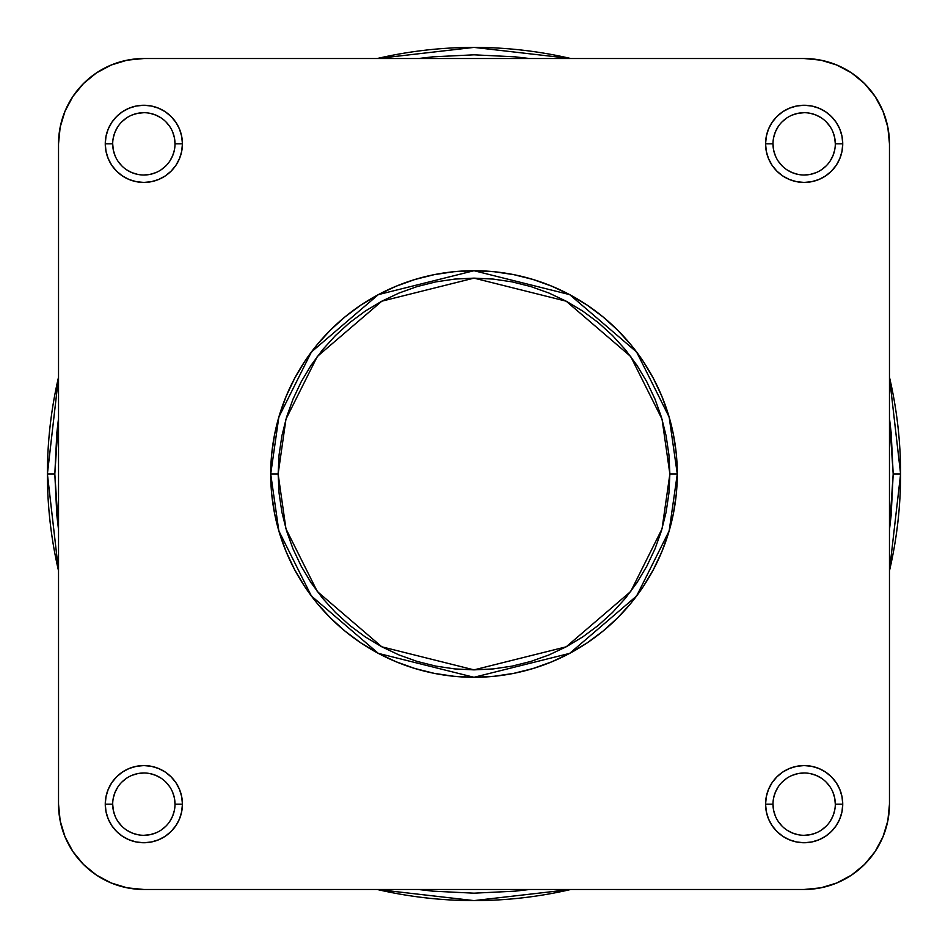 <?xml version="1.0" encoding="UTF-8"?>
<svg xmlns="http://www.w3.org/2000/svg" width="948" height="948" viewBox="0 0 948 948"><rect width="100%" height="100%" fill="white"/><g stroke="black" fill="none" stroke-linecap="round" stroke-linejoin="round"><path stroke-width="1.42" d="M835.307 804.153L842.736 804.153A38.584 38.584 0 0 1 804.153 842.736A38.584 38.584 0 0 1 765.569 804.153L766.316 811.678L768.508 818.918L772.075 825.59L776.874 831.432L782.716 836.231L789.388 839.798L796.628 841.99L804.153 842.736L811.678 841.99L818.918 839.798L825.59 836.231L831.432 831.432L836.231 825.59L839.798 818.918L841.99 811.678L842.736 804.153L841.99 796.628L839.798 789.388L836.231 782.716L831.432 776.874L825.59 772.075L818.918 768.508L811.678 766.316L804.153 765.569L796.628 766.316L789.388 768.508L782.716 772.075L776.874 776.874L772.075 782.716L768.508 789.388L766.316 796.628L765.569 804.153L772.987 804.153A31.166 31.166 0 0 0 804.153 835.307A31.166 31.166 0 0 0 835.307 804.153A31.166 31.166 0 0 0 804.153 772.987A31.166 31.166 0 0 0 772.987 804.153L765.569 804.153A38.584 38.584 0 0 1 804.153 765.569A38.584 38.584 0 0 1 842.736 804.153L835.307 804.153A31.166 31.166 0 0 1 804.153 835.307A31.166 31.166 0 0 1 772.987 804.153A31.166 31.166 0 0 1 804.153 772.987A31.166 31.166 0 0 1 835.307 804.153L834.714 798.074L832.937 792.232M175.013 804.153L182.431 804.153A38.584 38.584 0 0 1 143.847 842.736A38.584 38.584 0 0 1 105.264 804.153L106.01 811.678L108.202 818.918L111.769 825.59L116.568 831.432L122.41 836.231L129.082 839.798L136.322 841.99L143.847 842.736L151.372 841.99L158.612 839.798L165.284 836.231L171.126 831.432L175.925 825.59L179.492 818.918L181.684 811.678L182.431 804.153L181.684 796.628L179.492 789.388L175.925 782.716L171.126 776.874L165.284 772.075L158.612 768.508L151.372 766.316L143.847 765.569L136.322 766.316L129.082 768.508L122.41 772.075L116.568 776.874L111.769 782.716L108.202 789.388L106.01 796.628L105.264 804.153L112.694 804.153A31.166 31.166 0 0 0 143.847 835.307A31.166 31.166 0 0 0 175.013 804.153A31.166 31.166 0 0 0 143.847 772.987A31.166 31.166 0 0 0 112.694 804.153L105.264 804.153A38.584 38.584 0 0 1 143.847 765.569A38.584 38.584 0 0 1 182.431 804.153L175.013 804.153A31.166 31.166 0 0 1 143.847 835.307A31.166 31.166 0 0 1 112.694 804.153A31.166 31.166 0 0 1 143.847 772.987A31.166 31.166 0 0 1 175.013 804.153L174.408 798.074L172.643 792.232M175.013 143.847L182.431 143.847A38.584 38.584 0 0 1 143.847 182.431A38.584 38.584 0 0 1 105.264 143.847L106.01 151.372L108.202 158.612L111.769 165.284L116.568 171.126L122.41 175.925L129.082 179.492L136.322 181.684L143.847 182.431L151.372 181.684L158.612 179.492L165.284 175.925L171.126 171.126L175.925 165.284L179.492 158.612L181.684 151.372L182.431 143.847L181.684 136.322L179.492 129.082L175.925 122.41L171.126 116.568L165.284 111.769L158.612 108.202L151.372 106.01L143.847 105.264L136.322 106.01L129.082 108.202L122.41 111.769L116.568 116.568L111.769 122.41L108.202 129.082L106.01 136.322L105.264 143.847L112.694 143.847A31.166 31.166 0 0 0 143.847 175.013A31.166 31.166 0 0 0 175.013 143.847A31.166 31.166 0 0 0 143.847 112.694A31.166 31.166 0 0 0 112.694 143.847L105.264 143.847A38.584 38.584 0 0 1 143.847 105.264A38.584 38.584 0 0 1 182.431 143.847L175.013 143.847A31.166 31.166 0 0 1 143.847 175.013A31.166 31.166 0 0 1 112.694 143.847A31.166 31.166 0 0 1 143.847 112.694A31.166 31.166 0 0 1 175.013 143.847L174.408 137.768L172.643 131.926M835.307 143.847L842.736 143.847A38.584 38.584 0 0 1 804.153 182.431A38.584 38.584 0 0 1 765.569 143.847L766.316 151.372L768.508 158.612L772.075 165.284L776.874 171.126L782.716 175.925L789.388 179.492L796.628 181.684L804.153 182.431L811.678 181.684L818.918 179.492L825.59 175.925L831.432 171.126L836.231 165.284L839.798 158.612L841.99 151.372L842.736 143.847L841.99 136.322L839.798 129.082L836.231 122.41L831.432 116.568L825.59 111.769L818.918 108.202L811.678 106.01L804.153 105.264L796.628 106.01L789.388 108.202L782.716 111.769L776.874 116.568L772.075 122.41L768.508 129.082L766.316 136.322L765.569 143.847L772.987 143.847A31.166 31.166 0 0 0 804.153 175.013A31.166 31.166 0 0 0 835.307 143.847A31.166 31.166 0 0 0 804.153 112.694A31.166 31.166 0 0 0 772.987 143.847L765.569 143.847A38.584 38.584 0 0 1 804.153 105.264A38.584 38.584 0 0 1 842.736 143.847L835.307 143.847A31.166 31.166 0 0 1 804.153 175.013A31.166 31.166 0 0 1 772.987 143.847A31.166 31.166 0 0 1 804.153 112.694A31.166 31.166 0 0 1 835.307 143.847L834.714 137.768L832.937 131.926M669.869 474L662.036 528.842L630.693 591.516L566.169 646.82L474 669.869L381.831 646.82L317.307 591.516L285.964 528.842L278.131 474L270.713 474L278.842 530.916L311.371 595.972L378.335 653.373L474 677.287L569.665 653.373L636.629 595.972L669.158 530.916L677.287 474L669.869 474L668.921 493.197L666.1 512.216L661.431 530.856L654.961 548.951L646.737 566.335L636.855 582.819L625.407 598.259L612.503 612.503L598.259 625.407L582.819 636.855L566.335 646.737L548.951 654.961L530.856 661.431L512.216 666.1L493.197 668.921L474 669.869L454.803 668.921L435.784 666.1L417.144 661.431L399.049 654.961L381.665 646.737L365.181 636.855L349.741 625.407L335.497 612.503L322.593 598.259L311.145 582.819L301.263 566.335L293.039 548.951L286.569 530.856L281.9 512.216L279.079 493.197L278.131 474L279.079 454.803L281.9 435.784L286.569 417.144L293.039 399.049L301.263 381.665L311.145 365.181L322.593 349.741L335.497 335.497L349.741 322.593L365.181 311.145L381.665 301.263L399.049 293.039L417.144 286.569L435.784 281.9L454.803 279.079L474 278.131L493.197 279.079L512.216 281.9L530.856 286.569L548.951 293.039L566.335 301.263L582.819 311.145L598.259 322.593L612.503 335.497L625.407 349.741L636.855 365.181L646.737 381.665L654.961 399.049L661.431 417.144L666.1 435.784L668.921 454.803L669.869 474L677.287 474A203.287 203.287 0 0 1 474 677.287A203.287 203.287 0 0 1 270.713 474A203.287 203.287 0 0 1 474 270.713A203.287 203.287 0 0 1 677.287 474L676.303 454.08L673.376 434.338L668.53 414.987L661.811 396.205L653.279 378.169L643.028 361.058L631.143 345.036L617.74 330.26L602.964 316.857L586.942 304.972L569.831 294.721L551.795 286.189L533.013 279.47L513.662 274.624L493.92 271.697L474 270.713L454.08 271.697L434.338 274.624L414.987 279.47L396.205 286.189L378.169 294.721L361.058 304.972L345.036 316.857L330.26 330.26L316.857 345.036L304.972 361.058L294.721 378.169L286.189 396.205L279.47 414.987L274.624 434.338L271.697 454.08L270.713 474L271.697 493.92L274.624 513.662L279.47 533.013L286.189 551.795L294.721 569.831L304.972 586.942L316.857 602.964L330.26 617.74L345.036 631.143L361.058 643.028L378.169 653.279L396.205 661.811L414.987 668.53L434.338 673.376L454.08 676.303L474 677.287L493.92 676.303L513.662 673.376L533.013 668.53L551.795 661.811L569.831 653.279L586.942 643.028L602.964 631.143L617.74 617.74L631.143 602.964L643.028 586.942L653.279 569.831L661.811 551.795L668.53 533.013L673.376 513.662L676.303 493.92L677.287 474L669.158 417.084L636.629 352.028L569.665 294.627L474 270.713L378.335 294.627L311.371 352.028L278.842 417.084L270.713 474L278.131 474L285.964 419.158L317.307 356.484L381.831 301.18L474 278.131L566.169 301.18L630.693 356.484L662.036 419.158L669.869 474M804.153 58.527L820.802 60.162L836.8 65.021L851.553 72.913L864.481 83.519L875.087 96.447L882.979 111.2L887.838 127.198L889.473 143.847L889.473 804.153L887.838 820.802L882.979 836.8L875.087 851.553L864.481 864.481L851.553 875.087L836.8 882.979L820.802 887.838L804.153 889.473L143.847 889.473L127.198 887.838L111.2 882.979L96.447 875.087L83.519 864.481L72.913 851.553L65.021 836.8L60.162 820.802L58.527 804.153L58.527 143.847L60.162 127.198L65.021 111.2L72.913 96.447L83.519 83.519L96.447 72.913L111.2 65.021L127.198 60.162L143.847 58.527L804.153 58.527A85.32 85.32 0 0 1 889.473 143.847L889.473 804.153A85.32 85.32 0 0 1 804.153 889.473L820.802 887.838L804.153 889.473L143.847 889.473A85.32 85.32 0 0 1 58.527 804.153L60.162 820.802L58.527 804.153L58.527 143.847A85.32 85.32 0 0 1 143.847 58.527L804.153 58.527L820.802 60.162M889.473 143.847L887.838 127.198L889.473 143.847M143.847 58.527L127.198 60.162L143.847 58.527M772.987 804.153L773.592 810.232L775.357 816.074M778.237 821.454L782.112 826.182M786.828 830.057L792.232 832.937L798.074 834.714M804.141 835.307L810.232 834.714L816.074 832.937M821.454 830.069L826.182 826.182M830.057 821.478L832.937 816.074L834.714 810.232M830.069 786.852L826.182 782.112M821.478 778.249L816.074 775.357L810.232 773.592M804.165 772.987L798.074 773.592L792.232 775.357M786.852 778.237L782.112 782.112M778.249 786.828L775.357 792.232L773.592 798.074M112.694 804.153L113.286 810.232L115.064 816.074M117.931 821.454L121.818 826.182M126.522 830.057L131.926 832.937L137.768 834.714M143.835 835.307L149.926 834.714L155.768 832.937M161.148 830.069L165.888 826.182M169.751 821.478L172.643 816.074L174.408 810.232M169.763 786.852L165.888 782.112M161.172 778.249L155.768 775.357L149.926 773.592M143.859 772.987L137.768 773.592L131.926 775.357M126.546 778.237L121.818 782.112M117.943 786.828L115.064 792.232L113.286 798.074M112.694 143.847L113.286 149.926L115.064 155.768M117.931 161.148L121.818 165.888M126.522 169.751L131.926 172.643L137.768 174.408M143.835 175.013L149.926 174.408L155.768 172.643M161.148 169.763L165.888 165.888M169.751 161.172L172.643 155.768L174.408 149.926M169.763 126.546L165.888 121.818M161.172 117.943L155.768 115.064L149.926 113.286M143.859 112.694L137.768 113.286L131.926 115.064M126.546 117.931L121.818 121.818M117.943 126.522L115.064 131.926L113.286 137.768M772.987 143.847L773.592 149.926L775.357 155.768M778.237 161.148L782.112 165.888M786.828 169.751L792.232 172.643L798.074 174.408M804.141 175.013L810.232 174.408L816.074 172.643M821.454 169.763L826.182 165.888M830.057 161.172L832.937 155.768L834.714 149.926M830.069 126.546L826.182 121.818M821.478 117.943L816.074 115.064L810.232 113.286M804.165 112.694L798.074 113.286L792.232 115.064M786.852 117.931L782.112 121.818M778.249 126.522L775.357 131.926L773.592 137.768M58.527 143.847L60.162 127.198M889.473 804.153L887.838 820.802M143.847 889.473L127.198 887.838M893.182 474L889.473 529.648L891.167 515.084L893.182 474L900.6 474L893.182 474L891.167 432.916L889.473 418.352L893.182 474M529.648 889.473L418.352 889.473L432.916 891.167L474 893.182L515.084 891.167L529.648 889.473M58.527 529.648L54.818 474L47.4 474L58.527 570.803A426.6 426.6 0 0 1 58.527 377.197L47.4 474L54.818 474L56.833 432.916L58.527 418.352L54.818 474L56.833 515.084L58.527 529.648M377.197 889.473L474 900.6L570.803 889.473A426.6 426.6 0 0 1 377.197 889.473M889.473 570.803L900.6 474A426.6 426.6 0 0 1 889.473 570.803M418.352 58.527L432.916 56.833L474 54.818L515.084 56.833L529.648 58.527L418.352 58.527M377.197 58.527A426.6 426.6 0 0 1 570.803 58.527L474 47.4L377.197 58.527M889.473 377.197A426.6 426.6 0 0 1 900.6 474L889.473 377.197"/></g></svg>

